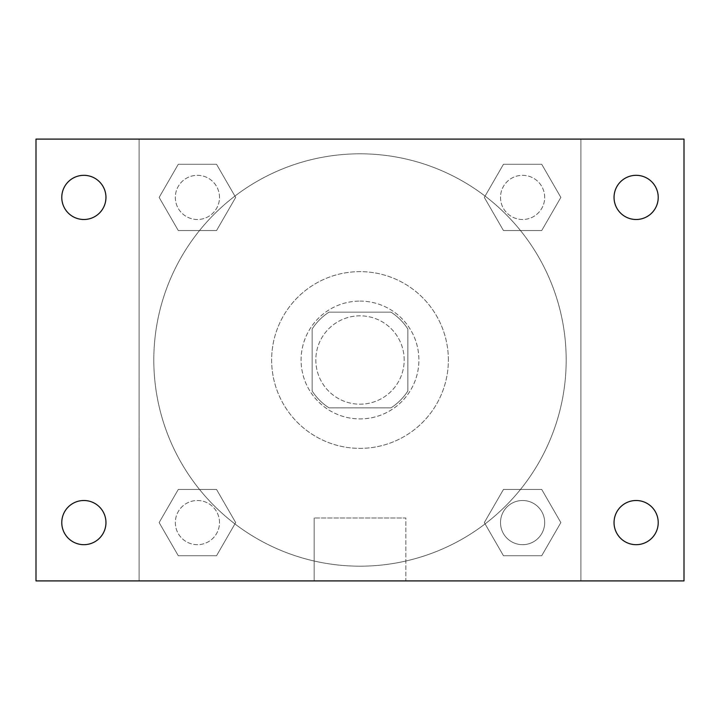 <?xml version="1.0" encoding="UTF-8"?>
<svg xmlns="http://www.w3.org/2000/svg" width="720" height="720" viewBox="0 0 720 720"><rect width="100%" height="100%" fill="white"/><g stroke="black" fill="none" stroke-linecap="round" stroke-linejoin="round"><path stroke-width="0.54" stroke-dasharray="3.6 2.7" d="M404.181 360A44.181 44.181 0 0 0 337.905 321.741A44.181 44.181 0 0 0 337.905 398.259A44.181 44.181 0 0 0 404.181 360A44.181 44.181 0 0 0 337.905 321.741A44.181 44.181 0 0 0 337.905 398.259A44.181 44.181 0 0 0 404.181 360M390.996 407.862L329.004 407.862A57.024 57.024 0 0 1 312.138 390.996L312.138 329.004A57.024 57.024 0 0 1 329.004 312.138L390.996 312.138A57.024 57.024 0 0 1 407.862 329.004L407.862 390.996A57.024 57.024 0 0 1 390.996 407.862L329.004 407.862A57.024 57.024 0 0 1 312.138 390.996L312.138 329.004A57.024 57.024 0 0 1 329.004 312.138L390.996 312.138A57.024 57.024 0 0 1 407.862 329.004L407.862 390.996A57.024 57.024 0 0 1 390.996 407.862M360 301.095A58.905 58.905 0 0 1 411.021 389.457A58.905 58.905 0 0 1 308.979 389.457A58.905 58.905 0 0 1 360 301.095A58.905 58.905 0 0 0 301.095 360A58.905 58.905 0 0 0 360 418.905A58.905 58.905 0 0 0 418.905 360A58.905 58.905 0 0 0 360 301.095M448.362 360A88.362 88.362 0 0 0 315.819 283.473A88.362 88.362 0 0 0 315.819 436.527A88.362 88.362 0 0 0 448.362 360A88.362 88.362 0 0 0 315.819 283.473A88.362 88.362 0 0 0 315.819 436.527A88.362 88.362 0 0 0 448.362 360M159.147 197.415L178.281 164.277L216.54 164.277L235.674 197.415L216.54 230.544L178.281 230.544L159.147 197.415L178.281 164.277L216.54 164.277L235.674 197.415L216.54 230.544L178.281 230.544L159.147 197.415L178.281 164.277L216.54 164.277L235.674 197.415L216.54 230.544L178.281 230.544L159.147 197.415M159.147 522.585L178.281 489.456L216.54 489.456L235.674 522.585L216.54 555.723L178.281 555.723L159.147 522.585L178.281 489.456L216.54 489.456L235.674 522.585L216.54 555.723L178.281 555.723L159.147 522.585L178.281 489.456L216.54 489.456L235.674 522.585L216.54 555.723L178.281 555.723L159.147 522.585M139.095 580.905L139.095 139.095L580.905 139.095L580.905 580.905L139.095 580.905L139.095 139.095L580.905 139.095L580.905 580.905L139.095 580.905L139.095 139.095L580.905 139.095L580.905 580.905L36 580.905L36 139.095L139.095 139.095L139.095 580.905M484.326 197.415L503.46 164.277L541.719 164.277L560.853 197.415L541.719 230.544L503.46 230.544L484.326 197.415L503.46 164.277L541.719 164.277L560.853 197.415L541.719 230.544L503.46 230.544L484.326 197.415L503.46 164.277L541.719 164.277L560.853 197.415L541.719 230.544L503.46 230.544L484.326 197.415M484.326 522.585L503.46 489.456L541.719 489.456L560.853 522.585L541.719 555.723L503.46 555.723L484.326 522.585L503.46 489.456L541.719 489.456L560.853 522.585L541.719 555.723L503.46 555.723L484.326 522.585L503.46 489.456L541.719 489.456L560.853 522.585L541.719 555.723L503.46 555.723L484.326 522.585M380.25 139.095L339.75 139.104L380.25 139.095M566.181 360A206.181 206.181 0 0 0 256.905 181.44A206.181 206.181 0 0 0 256.905 538.56A206.181 206.181 0 0 0 566.181 360A206.181 206.181 0 0 0 256.905 181.44A206.181 206.181 0 0 0 256.905 538.56A206.181 206.181 0 0 0 566.181 360M219.501 522.585A22.095 22.095 0 0 0 186.363 503.46A22.095 22.095 0 0 0 186.363 541.719A22.095 22.095 0 0 0 219.501 522.585A22.095 22.095 0 0 0 186.363 503.46A22.095 22.095 0 0 0 186.363 541.719A22.095 22.095 0 0 0 219.501 522.585A22.095 22.095 0 0 0 186.363 503.46A22.095 22.095 0 0 0 186.363 541.719A22.095 22.095 0 0 0 219.501 522.585A22.095 22.095 0 0 0 186.363 503.46A22.095 22.095 0 0 0 186.363 541.719A22.095 22.095 0 0 0 219.501 522.585M219.501 197.415A22.095 22.095 0 0 0 186.363 178.281A22.095 22.095 0 0 0 186.363 216.54A22.095 22.095 0 0 0 219.501 197.415A22.095 22.095 0 0 0 186.363 178.281A22.095 22.095 0 0 0 186.363 216.54A22.095 22.095 0 0 0 219.501 197.415A22.095 22.095 0 0 0 186.363 178.281A22.095 22.095 0 0 0 186.363 216.54A22.095 22.095 0 0 0 219.501 197.415A22.095 22.095 0 0 0 186.363 178.281A22.095 22.095 0 0 0 186.363 216.54A22.095 22.095 0 0 0 219.501 197.415M544.68 197.415A22.095 22.095 0 0 0 511.542 178.281A22.095 22.095 0 0 0 511.542 216.54A22.095 22.095 0 0 0 544.68 197.415A22.095 22.095 0 0 0 511.542 178.281A22.095 22.095 0 0 0 511.542 216.54A22.095 22.095 0 0 0 544.68 197.415A22.095 22.095 0 0 0 511.542 178.281A22.095 22.095 0 0 0 511.542 216.54A22.095 22.095 0 0 0 544.68 197.415A22.095 22.095 0 0 0 511.542 178.281A22.095 22.095 0 0 0 511.542 216.54A22.095 22.095 0 0 0 544.68 197.415M500.499 522.585A22.095 22.095 0 0 1 533.637 503.46A22.095 22.095 0 0 1 533.637 541.719A22.095 22.095 0 0 1 500.499 522.585A22.095 22.095 0 0 1 533.637 503.46A22.095 22.095 0 0 1 533.637 541.719A22.095 22.095 0 0 1 500.499 522.585M405.855 580.905L314.145 580.905L405.855 580.905L314.145 580.905L405.855 580.905L405.855 517.995L314.145 517.995L405.855 517.995L314.145 517.995L405.855 517.995L405.855 580.905M139.095 441L139.095 420.75L139.104 441M580.905 441L580.905 420.75L580.896 441M580.905 139.095L684 139.095L684 580.905L580.905 580.905L580.905 139.095M83.862 219.501A22.095 22.095 0 0 0 102.996 186.363A22.095 22.095 0 0 0 64.728 186.363A22.095 22.095 0 0 0 83.862 219.501M83.862 544.68A22.095 22.095 0 0 0 102.996 511.542A22.095 22.095 0 0 0 64.728 511.542A22.095 22.095 0 0 0 83.862 544.68M636.138 219.501A22.095 22.095 0 0 0 655.272 186.363A22.095 22.095 0 0 0 617.004 186.363A22.095 22.095 0 0 0 636.138 219.501M636.138 544.68A22.095 22.095 0 0 0 655.272 511.542A22.095 22.095 0 0 0 617.004 511.542A22.095 22.095 0 0 0 636.138 544.68M544.68 522.585A22.095 22.095 0 0 0 511.542 503.46A22.095 22.095 0 0 0 511.542 541.719A22.095 22.095 0 0 0 544.68 522.585A22.095 22.095 0 0 0 511.542 503.46A22.095 22.095 0 0 0 511.542 541.719A22.095 22.095 0 0 0 544.68 522.585M314.145 517.995L314.145 580.905L314.145 517.995"/><path stroke-width="1.08" d="M36 139.095L684 139.095L684 580.905L36 580.905L36 139.095M83.862 500.499A22.095 22.095 0 0 1 105.957 522.585A22.095 22.095 0 0 1 83.862 544.68A22.095 22.095 0 0 1 61.776 522.585A22.095 22.095 0 0 1 83.862 500.499M636.138 500.499A22.095 22.095 0 0 1 658.224 522.585A22.095 22.095 0 0 1 636.138 544.68A22.095 22.095 0 0 1 614.043 522.585A22.095 22.095 0 0 1 636.138 500.499M636.138 175.32A22.095 22.095 0 0 1 658.224 197.415A22.095 22.095 0 0 1 636.138 219.501A22.095 22.095 0 0 1 614.043 197.415A22.095 22.095 0 0 1 636.138 175.32M83.862 175.32A22.095 22.095 0 0 1 105.957 197.415A22.095 22.095 0 0 1 83.862 219.501A22.095 22.095 0 0 1 61.776 197.415A22.095 22.095 0 0 1 83.862 175.32"/></g></svg>
